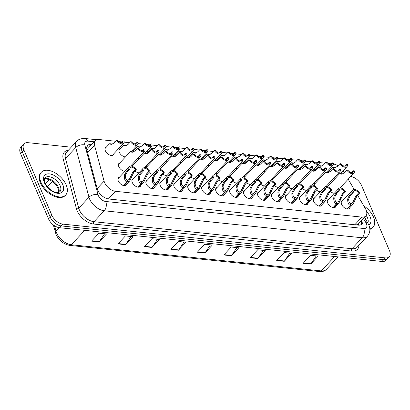 <?xml version="1.0" encoding="UTF-8"?>
<svg xmlns="http://www.w3.org/2000/svg" width="410" height="410" viewBox="0 0 410 410"><rect width="100%" height="100%" fill="white"/><g stroke="black" fill="none" stroke-linecap="round" stroke-linejoin="round"><path stroke-width="0.61" d="M125.45 156.933A5.335 3.075 -136.9 0 1 119.305 152.233A5.335 3.075 -136.9 0 1 119.443 149.009A5.335 3.075 -136.9 0 1 120.417 148.456M132.871 151.854A5.335 3.075 -136.9 0 1 133.399 150.475A5.335 3.075 -136.9 0 1 134.372 149.922M146.831 153.314A5.335 3.075 -136.9 0 1 147.359 151.936A5.335 3.075 -136.9 0 1 148.333 151.382M160.787 154.775A5.335 3.075 -136.9 0 1 161.314 153.396A5.335 3.075 -136.9 0 1 162.288 152.843M174.742 156.241A5.335 3.075 -136.9 0 1 175.27 154.857A5.335 3.075 -136.9 0 1 176.244 154.303M188.702 157.701A5.335 3.075 -136.9 0 1 189.23 156.323A5.335 3.075 -136.9 0 1 190.204 155.769M202.658 159.162A5.335 3.075 -136.9 0 1 203.186 157.783A5.335 3.075 -136.9 0 1 204.159 157.23M216.613 160.623A5.335 3.075 -136.9 0 1 217.141 159.244A5.335 3.075 -136.9 0 1 218.115 158.69M230.569 162.083A5.335 3.075 -136.9 0 1 231.096 160.705A5.335 3.075 -136.9 0 1 232.075 160.151M244.529 163.549A5.335 3.075 -136.9 0 1 245.057 162.165A5.335 3.075 -136.9 0 1 246.031 161.612M258.484 165.01A5.335 3.075 -136.9 0 1 259.012 163.631A5.335 3.075 -136.9 0 1 259.986 163.077M272.44 166.47A5.335 3.075 -136.9 0 1 272.968 165.092A5.335 3.075 -136.9 0 1 273.941 164.538M286.4 167.931A5.335 3.075 -136.9 0 1 286.928 166.552A5.335 3.075 -136.9 0 1 287.902 165.999M300.356 169.397A5.335 3.075 -136.9 0 1 300.884 168.013A5.335 3.075 -136.9 0 1 301.857 167.459M314.311 170.857A5.335 3.075 -136.9 0 1 314.839 169.474A5.335 3.075 -136.9 0 1 315.813 168.92M328.272 172.318A5.335 3.075 -136.9 0 1 328.794 170.939A5.335 3.075 -136.9 0 1 329.773 170.386M113.765 153.827A5.335 3.075 -136.9 0 1 113.278 154.837A5.335 3.075 -136.9 0 1 109.229 154.821A5.335 3.075 -136.9 0 1 105.349 150.772A5.335 3.075 -136.9 0 1 105.488 147.549A5.335 3.075 -136.9 0 1 106.462 146.995M132.374 166.373A5.335 3.075 -136.9 0 1 132.901 164.861A5.335 3.075 -136.9 0 1 133.875 164.308M146.329 167.839A5.335 3.075 -136.9 0 1 146.857 166.322A5.335 3.075 -136.9 0 1 147.831 165.768M160.284 169.299A5.335 3.075 -136.9 0 1 160.817 167.787A5.335 3.075 -136.9 0 1 161.791 167.234M174.245 170.76A5.335 3.075 -136.9 0 1 174.773 169.248A5.335 3.075 -136.9 0 1 175.746 168.695M188.2 172.22A5.335 3.075 -136.9 0 1 188.728 170.709A5.335 3.075 -136.9 0 1 189.702 170.155M202.156 173.681A5.335 3.075 -136.9 0 1 202.689 172.169A5.335 3.075 -136.9 0 1 203.662 171.616M216.111 175.147A5.335 3.075 -136.9 0 1 216.644 173.63A5.335 3.075 -136.9 0 1 217.618 173.076M230.071 176.607A5.335 3.075 -136.9 0 1 230.599 175.096A5.335 3.075 -136.9 0 1 231.573 174.542M244.027 178.068A5.335 3.075 -136.9 0 1 244.555 176.556A5.335 3.075 -136.9 0 1 245.534 176.003M257.982 179.529A5.335 3.075 -136.9 0 1 258.515 178.017A5.335 3.075 -136.9 0 1 259.489 177.463M271.943 180.989A5.335 3.075 -136.9 0 1 272.471 179.477A5.335 3.075 -136.9 0 1 273.444 178.924M285.898 182.455A5.335 3.075 -136.9 0 1 286.426 180.938A5.335 3.075 -136.9 0 1 287.4 180.385M299.853 183.916A5.335 3.075 -136.9 0 1 300.386 182.404A5.335 3.075 -136.9 0 1 301.36 181.85M313.809 185.376A5.335 3.075 -136.9 0 1 314.342 183.864A5.335 3.075 -136.9 0 1 315.316 183.311M327.769 186.837A5.335 3.075 -136.9 0 1 328.297 185.325A5.335 3.075 -136.9 0 1 329.271 184.772M124.953 171.324A5.335 3.075 -136.9 0 1 118.808 166.624A5.335 3.075 -136.9 0 1 118.946 163.4A5.335 3.075 -136.9 0 1 119.92 162.847M140.681 185.53A5.335 3.075 -136.9 0 1 140.194 186.535A5.335 3.075 -136.9 0 1 136.146 186.524A5.335 3.075 -136.9 0 1 132.266 182.47A5.335 3.075 -136.9 0 1 132.404 179.252A5.335 3.075 -136.9 0 1 133.378 178.698M154.637 186.991A5.335 3.075 -136.9 0 1 154.15 188A5.335 3.075 -136.9 0 1 150.101 187.985A5.335 3.075 -136.9 0 1 146.226 183.931A5.335 3.075 -136.9 0 1 146.36 180.713A5.335 3.075 -136.9 0 1 147.333 180.159M168.592 188.451A5.335 3.075 -136.9 0 1 168.105 189.461A5.335 3.075 -136.9 0 1 164.056 189.446A5.335 3.075 -136.9 0 1 160.182 185.397A5.335 3.075 -136.9 0 1 160.315 182.173A5.335 3.075 -136.9 0 1 161.294 181.62M182.552 189.912A5.335 3.075 -136.9 0 1 182.066 190.922A5.335 3.075 -136.9 0 1 178.017 190.906A5.335 3.075 -136.9 0 1 174.137 186.857A5.335 3.075 -136.9 0 1 174.276 183.634A5.335 3.075 -136.9 0 1 175.249 183.08M196.508 191.373A5.335 3.075 -136.9 0 1 196.021 192.382A5.335 3.075 -136.9 0 1 191.972 192.367A5.335 3.075 -136.9 0 1 188.093 188.318A5.335 3.075 -136.9 0 1 188.231 185.095A5.335 3.075 -136.9 0 1 189.205 184.541M210.463 192.838A5.335 3.075 -136.9 0 1 209.976 193.848A5.335 3.075 -136.9 0 1 205.928 193.833A5.335 3.075 -136.9 0 1 202.053 189.779A5.335 3.075 -136.9 0 1 202.186 186.56A5.335 3.075 -136.9 0 1 203.16 186.007M224.424 194.299A5.335 3.075 -136.9 0 1 223.932 195.309A5.335 3.075 -136.9 0 1 219.888 195.293A5.335 3.075 -136.9 0 1 216.008 191.239A5.335 3.075 -136.9 0 1 216.147 188.021A5.335 3.075 -136.9 0 1 217.121 187.467M238.379 195.76A5.335 3.075 -136.9 0 1 237.892 196.769A5.335 3.075 -136.9 0 1 233.843 196.754A5.335 3.075 -136.9 0 1 229.964 192.705A5.335 3.075 -136.9 0 1 230.102 189.482A5.335 3.075 -136.9 0 1 231.076 188.928M252.334 197.22A5.335 3.075 -136.9 0 1 251.848 198.23A5.335 3.075 -136.9 0 1 247.799 198.214A5.335 3.075 -136.9 0 1 243.924 194.166A5.335 3.075 -136.9 0 1 244.058 190.942A5.335 3.075 -136.9 0 1 245.031 190.389M266.29 198.681A5.335 3.075 -136.9 0 1 265.803 199.69A5.335 3.075 -136.9 0 1 261.754 199.675A5.335 3.075 -136.9 0 1 257.88 195.626A5.335 3.075 -136.9 0 1 258.013 192.403A5.335 3.075 -136.9 0 1 258.992 191.849M280.25 200.147A5.335 3.075 -136.9 0 1 279.763 201.156A5.335 3.075 -136.9 0 1 275.715 201.141A5.335 3.075 -136.9 0 1 271.835 197.087A5.335 3.075 -136.9 0 1 271.973 193.868A5.335 3.075 -136.9 0 1 272.947 193.315M294.206 201.607A5.335 3.075 -136.9 0 1 293.719 202.617A5.335 3.075 -136.9 0 1 289.67 202.601A5.335 3.075 -136.9 0 1 285.796 198.548A5.335 3.075 -136.9 0 1 285.929 195.329A5.335 3.075 -136.9 0 1 286.903 194.776M308.161 203.068A5.335 3.075 -136.9 0 1 307.674 204.077A5.335 3.075 -136.9 0 1 303.625 204.062A5.335 3.075 -136.9 0 1 299.751 200.013A5.335 3.075 -136.9 0 1 299.884 196.79A5.335 3.075 -136.9 0 1 300.858 196.236M322.122 204.528A5.335 3.075 -136.9 0 1 321.635 205.538A5.335 3.075 -136.9 0 1 317.586 205.523A5.335 3.075 -136.9 0 1 313.706 201.474A5.335 3.075 -136.9 0 1 313.845 198.25A5.335 3.075 -136.9 0 1 314.818 197.697M336.077 205.989A5.335 3.075 -136.9 0 1 335.59 206.999A5.335 3.075 -136.9 0 1 331.541 206.988A5.335 3.075 -136.9 0 1 327.662 202.935A5.335 3.075 -136.9 0 1 327.8 199.711A5.335 3.075 -136.9 0 1 328.774 199.157M350.032 207.455A5.335 3.075 -136.9 0 1 349.545 208.464A5.335 3.075 -136.9 0 1 345.497 208.449A5.335 3.075 -136.9 0 1 341.622 204.395A5.335 3.075 -136.9 0 1 341.755 201.177A5.335 3.075 -136.9 0 1 342.729 200.623M126.726 184.064A5.335 3.075 -136.9 0 1 126.234 185.074A5.335 3.075 -136.9 0 1 122.19 185.059A5.335 3.075 -136.9 0 1 118.311 181.01A5.335 3.075 -136.9 0 1 118.449 177.786A5.335 3.075 -136.9 0 1 119.423 177.233M115.707 141.255L99.174 139.523A9.999 5.766 43.1 0 0 95.294 140.676A9.999 5.766 43.1 0 0 94.561 145.345L104.104 181.174A9.999 5.766 43.1 0 0 104.586 182.547A9.999 5.766 43.1 0 0 115.564 191.321L361.943 217.126A9.999 5.766 43.1 0 0 365.822 215.973A9.999 5.766 43.1 0 0 365.371 208.536L357.587 195.237M365.822 215.973L358.565 223.732A9.999 5.766 -136.9 0 1 357.171 224.634L357.305 224.649A3.331 1.922 43.1 0 0 358.929 223.342M95.294 140.676L87.976 148.502L86.966 150.188M356.049 224.895L357.171 224.634M331.429 163.846L328.092 163.498M325.063 163.18L319.518 162.601M317.473 162.386L314.132 162.037M311.108 161.719L305.563 161.14M303.518 160.925L300.176 160.571M297.147 160.259L291.607 159.674M289.557 159.464L286.221 159.111M283.192 158.793L277.647 158.214M275.602 157.999L272.26 157.65M269.237 157.332L263.691 156.753M261.647 156.538L258.305 156.189M255.276 155.872L249.736 155.293M247.686 155.077L244.35 154.729M241.321 154.411L235.781 153.832M233.731 153.617L230.389 153.263M227.365 152.95L221.82 152.366M219.775 152.156L216.434 151.802M213.405 151.485L207.865 150.906M205.82 150.69L202.478 150.342M199.45 150.024L193.909 149.445M191.859 149.23L188.523 148.881M185.494 148.563L179.949 147.984M177.904 147.769L174.563 147.421M171.539 147.103L165.994 146.524M163.949 146.309L160.607 145.955M157.578 145.642L152.038 145.058M149.988 144.843L146.652 144.494M143.623 144.176L138.078 143.597M136.033 143.382L132.691 143.034M129.668 142.716L124.122 142.137M122.077 141.922L118.736 141.573M344.415 172.728L343.652 171.431A9.999 5.766 43.1 0 0 343.185 170.683M337.994 165.737A9.999 5.766 43.1 0 0 333.479 164.061M354.209 189.471L348.192 179.185M139.41 158.393A5.335 3.075 -136.9 0 1 138.026 158.127M153.366 159.859A5.335 3.075 -136.9 0 1 151.987 159.587M167.321 161.32A5.335 3.075 -136.9 0 1 165.942 161.048M181.276 162.78A5.335 3.075 -136.9 0 1 179.898 162.514M195.237 164.241A5.335 3.075 -136.9 0 1 193.858 163.974M209.192 165.701A5.335 3.075 -136.9 0 1 207.814 165.435M223.148 167.167A5.335 3.075 -136.9 0 1 221.769 166.896M237.108 168.628A5.335 3.075 -136.9 0 1 235.729 168.356M251.063 170.088A5.335 3.075 -136.9 0 1 249.685 169.822M265.019 171.549A5.335 3.075 -136.9 0 1 263.64 171.283M278.974 173.01A5.335 3.075 -136.9 0 1 277.596 172.743M292.935 174.475A5.335 3.075 -136.9 0 1 291.556 174.204M306.89 175.936A5.335 3.075 -136.9 0 1 305.511 175.664M320.845 177.397A5.335 3.075 -136.9 0 1 319.467 177.13M334.806 178.857A5.335 3.075 -136.9 0 1 333.427 178.591M138.908 172.784A5.335 3.075 -136.9 0 1 135.028 171.047M152.868 174.245A5.335 3.075 -136.9 0 1 148.984 172.507M166.824 175.705A5.335 3.075 -136.9 0 1 162.939 173.968M180.779 177.166A5.335 3.075 -136.9 0 1 176.9 175.429M194.735 178.632A5.335 3.075 -136.9 0 1 190.855 176.894M208.695 180.092A5.335 3.075 -136.9 0 1 204.81 178.355M222.65 181.553A5.335 3.075 -136.9 0 1 218.771 179.816M236.606 183.014A5.335 3.075 -136.9 0 1 232.726 181.276M250.566 184.479A5.335 3.075 -136.9 0 1 246.682 182.737M264.522 185.94A5.335 3.075 -136.9 0 1 260.642 184.203M278.477 187.401A5.335 3.075 -136.9 0 1 274.597 185.663M292.438 188.861A5.335 3.075 -136.9 0 1 288.553 187.124M306.393 190.322A5.335 3.075 -136.9 0 1 302.508 188.585M320.348 191.788A5.335 3.075 -136.9 0 1 316.469 190.045M334.304 193.248A5.335 3.075 -136.9 0 1 330.424 191.511M350.724 176.479A9.999 5.766 -136.9 0 1 361.435 185.223L389.5 250.7A9.999 5.766 -136.9 0 1 389.244 256.742L387.568 258.531A9.999 5.766 -136.9 0 1 383.688 259.684L61.218 225.915A9.999 5.766 -136.9 0 1 50.24 217.136L22.176 151.659A9.999 5.766 -136.9 0 1 22.432 145.617A9.999 5.766 -136.9 0 0 22.176 151.659L50.24 217.136A9.999 5.766 -136.9 0 0 61.218 225.915L383.688 259.684A9.999 5.766 -136.9 0 0 387.568 258.531L385.897 260.324A9.999 5.766 -136.9 0 1 382.017 261.477L59.547 227.704A9.999 5.766 -136.9 0 1 48.564 218.925L20.5 153.448A9.999 5.766 -136.9 0 1 20.756 147.405L24.103 143.828A9.999 5.766 -136.9 0 1 27.982 142.675L71.222 147.2M316.253 255.922L310.954 263.768A2.665 1.732 96 0 1 310.713 264.076L318.155 256.122L310.595 255.327L303.154 263.287L310.713 264.076M289.803 253.149L284.504 260.996A2.665 1.732 96 0 1 284.258 261.308L291.705 253.349L284.145 252.56L276.704 260.514L284.258 261.308M263.348 250.382L258.049 258.228A2.665 1.732 96 0 1 257.808 258.536L265.249 250.582L257.69 249.787L250.249 257.746L257.808 258.536M236.898 247.609L231.599 255.456A2.665 1.732 96 0 1 231.353 255.763L238.799 247.809L231.24 247.02L223.798 254.974L231.353 255.763M104.632 233.756L99.338 241.603A2.665 1.732 96 0 1 99.092 241.915L106.533 233.956L98.979 233.167L91.532 241.121L99.092 241.915M131.087 236.529L125.788 244.375A2.665 1.732 96 0 1 125.542 244.683L132.989 236.729L125.429 235.934L117.988 243.894L125.542 244.683M157.537 239.302L152.243 247.148A2.665 1.732 96 0 1 151.997 247.455L159.439 239.496L151.879 238.707L144.438 246.661L151.997 247.455M183.993 242.069L178.693 249.915A2.665 1.732 96 0 1 178.447 250.223L185.894 242.269L178.335 241.475L170.893 249.434L178.447 250.223M210.443 244.842L205.149 252.688A2.665 1.732 96 0 1 204.903 252.996L212.344 245.036L204.785 244.247L197.343 252.201L204.903 252.996M91.861 144.346L91.568 144.315A9.999 5.766 43.1 0 0 87.689 145.473A9.999 5.766 43.1 0 0 86.951 150.137L97.262 188.841A9.999 5.766 43.1 0 0 97.744 190.219A9.999 5.766 43.1 0 0 108.722 198.993L358.13 225.116A9.999 5.766 43.1 0 0 362.01 223.962A9.999 5.766 43.1 0 0 362.737 219.268M389.244 256.742A9.999 5.766 -136.9 0 1 385.364 257.895L62.894 224.121A9.999 5.766 -136.9 0 1 51.916 215.347L23.852 149.865A9.999 5.766 -136.9 0 1 24.103 143.828M361.251 220.862A9.999 5.766 -136.9 0 1 361.133 224.634M87.074 146.39A9.999 5.766 -136.9 0 1 89.877 145.888M123.692 185.612L127.049 182.019C125.234 181.43 124.343 179.426 124.379 176.003L124.65 174.527L126.352 171.631L128.904 168.905A5.002 2.88 43.1 0 1 129.299 166.68A5.002 2.88 43.1 0 1 136.304 169.678L133.752 172.405L129.724 180.861L127.377 182.055L123.999 185.668M127.32 180.518L129.345 179.313L132.717 172.297L135.269 169.571A3.664 2.111 -136.9 0 0 130.272 167.587A3.664 2.111 -136.9 0 0 129.939 169.012L127.387 171.739L125.66 174.634L125.414 176.11C125.47 178.432 126.126 179.785 127.382 180.169L127.049 182.019M127.623 180.195L127.377 182.055M136.304 169.678L135.269 169.571M129.939 169.012L128.904 168.905M142.167 150.68L143.9 148.83L144.935 148.938A5.002 2.88 43.1 0 1 144.54 151.167A5.002 2.88 43.1 0 1 137.535 148.164L134.982 150.89L132.594 152.182L131.672 152.146C129.98 151.71 129.95 151.562 131.574 151.7L132.814 151.972C131.682 151.874 131.646 151.966 132.707 152.253C131.646 151.966 131.682 151.874 132.814 151.972L132.625 152.177M133.486 151.941L131.871 151.767M143.9 148.83A3.664 2.111 -136.9 0 1 143.567 150.255A3.664 2.111 -136.9 0 1 138.57 148.271L137.535 148.164M131.902 151.736L132.948 152.115M131.953 152.192L131.672 152.146C129.98 151.71 129.95 151.562 131.574 151.7M121.268 142.788L122.995 140.938L124.035 141.045A5.002 2.88 43.1 0 1 123.641 143.274A5.002 2.88 43.1 0 1 116.63 140.271L114.077 142.998L111.694 144.289L110.772 144.253C109.08 143.813 109.045 143.664 110.669 143.808L111.915 144.079C110.782 143.982 110.741 144.074 111.802 144.361C110.741 144.074 110.782 143.982 111.915 144.079L111.72 144.284M112.586 144.048L110.972 143.874M122.995 140.938A3.664 2.111 -136.9 0 1 122.667 142.362A3.664 2.111 -136.9 0 1 117.665 140.379L116.63 140.271M111.002 143.838L112.048 144.223M111.054 144.299L110.772 144.253C109.08 143.813 109.045 143.664 110.669 143.808M66.153 184.91A16.666 9.609 -136.9 0 1 65.728 194.981A16.666 9.609 -136.9 0 1 53.074 194.934A16.666 9.609 -136.9 0 1 40.959 182.276A16.666 9.609 -136.9 0 1 41.384 172.205A16.666 9.609 -136.9 0 1 54.033 172.251A16.666 9.609 -136.9 0 1 66.153 184.91M65.728 194.981L65.169 195.575A16.666 9.609 -136.9 0 1 52.516 195.529A16.666 9.609 -136.9 0 1 40.4 182.87A16.666 9.609 -136.9 0 1 40.826 172.805L41.384 172.205M137.647 187.073L141.004 183.485C139.19 182.896 138.298 180.887 138.334 177.463L138.611 175.987L140.307 173.092L142.859 170.365A5.002 2.88 43.1 0 1 143.254 168.141A5.002 2.88 43.1 0 1 150.265 171.139L147.713 173.871L143.679 182.322L141.337 183.516L137.955 187.129M141.276 181.978L143.3 180.779L146.672 173.763L149.225 171.031A3.664 2.111 -136.9 0 0 144.228 169.053A3.664 2.111 -136.9 0 0 143.895 170.473L141.342 173.204L139.615 176.095L139.369 177.571C139.426 179.893 140.082 181.246 141.337 181.63L141.004 183.485M141.578 181.656L141.337 183.516M150.265 171.139L149.225 171.031M143.895 170.473L142.859 170.365M151.603 188.538L154.965 184.946C153.145 184.357 152.253 182.347 152.294 178.929L152.566 177.448L154.262 174.558L156.815 171.826A5.002 2.88 43.1 0 1 157.209 169.602A5.002 2.88 43.1 0 1 164.22 172.605L161.668 175.331L157.64 183.782L155.293 184.982L151.915 188.595M155.231 183.444L157.255 182.24L160.633 175.224L163.185 172.492A3.664 2.111 -136.9 0 0 158.183 170.514A3.664 2.111 -136.9 0 0 157.855 171.933L155.303 174.665L153.576 177.556L153.325 179.037C153.381 181.353 154.042 182.706 155.293 183.091L154.965 184.946M155.539 183.116L155.293 184.982M164.22 172.605L163.185 172.492M157.855 171.933L156.815 171.826M165.558 189.999L168.92 186.406C167.101 185.817 166.214 183.813 166.25 180.39L166.522 178.914L168.223 176.018L170.775 173.286A5.002 2.88 43.1 0 1 171.17 171.062A5.002 2.88 43.1 0 1 178.176 174.065L175.623 176.792L171.595 185.243L169.248 186.442L165.871 190.055M169.192 184.905L171.211 183.7L174.588 176.684L177.14 173.958A3.664 2.111 -136.9 0 0 172.144 171.974A3.664 2.111 -136.9 0 0 171.81 173.399L169.258 176.126L167.531 179.016L167.28 180.497C167.341 182.819 167.998 184.172 169.253 184.551L168.92 186.406M169.494 184.577L169.248 186.442M178.176 174.065L177.14 173.958M171.81 173.399L170.775 173.286M179.518 191.46L182.875 187.867C181.061 187.278 180.169 185.274 180.205 181.85L180.482 180.374L182.178 177.479L184.731 174.752A5.002 2.88 43.1 0 1 185.125 172.523A5.002 2.88 43.1 0 1 192.136 175.526L189.579 178.253L185.551 186.704L183.208 187.903L179.826 191.516M183.147 186.365L185.171 185.161L188.544 178.145L191.096 175.418A3.664 2.111 -136.9 0 0 186.099 173.435A3.664 2.111 -136.9 0 0 185.766 174.86L183.214 177.586L181.486 180.477L181.24 181.958C181.297 184.28 181.953 185.633 183.208 186.017L182.875 187.867M183.449 186.037L183.208 187.903M192.136 175.526L191.096 175.418M185.766 174.86L184.731 174.752M156.128 152.141L157.855 150.291L158.89 150.403A5.002 2.88 43.1 0 1 158.496 152.628A5.002 2.88 43.1 0 1 151.49 149.624L148.938 152.356L146.549 153.642L145.627 153.607C143.936 153.171 143.905 153.022 145.529 153.161L146.775 153.437C145.637 153.335 145.601 153.427 146.662 153.714C145.601 153.427 145.637 153.335 146.775 153.437L146.58 153.642M147.446 153.401L145.827 153.227M157.855 150.291A3.664 2.111 -136.9 0 1 157.522 151.715A3.664 2.111 -136.9 0 1 152.525 149.732L151.49 149.624M145.857 153.196L146.903 153.576M145.909 153.658L145.627 153.607C143.936 153.171 143.905 153.022 145.529 153.161M170.083 153.601L171.81 151.756L172.851 151.864A5.002 2.88 43.1 0 1 172.456 154.088A5.002 2.88 43.1 0 1 165.445 151.09L162.893 153.817L160.51 155.103L159.587 155.067C157.896 154.631 157.86 154.483 159.485 154.621L160.73 154.898C159.598 154.796 159.557 154.893 160.617 155.175C159.557 154.893 159.598 154.796 160.73 154.898L160.535 155.103M161.402 154.862L159.787 154.688M171.81 151.756A3.664 2.111 -136.9 0 1 171.482 153.176A3.664 2.111 -136.9 0 1 166.48 151.198L165.445 151.09M159.818 154.657L160.863 155.041M159.869 155.118L159.587 155.067C157.896 154.631 157.86 154.483 159.485 154.621M184.039 155.067L185.771 153.217L186.806 153.325A5.002 2.88 43.1 0 1 186.412 155.549A5.002 2.88 43.1 0 1 179.401 152.551L176.848 155.277L174.465 156.569L173.543 156.528C171.851 156.092 171.821 155.943 173.44 156.087L174.686 156.359C173.553 156.256 173.517 156.353 174.573 156.64C173.517 156.353 173.553 156.256 174.686 156.359L174.496 156.564M175.357 156.323L173.743 156.148M185.771 153.217A3.664 2.111 -136.9 0 1 185.438 154.642A3.664 2.111 -136.9 0 1 180.441 152.658L179.401 152.551M173.773 156.118L174.819 156.502M173.825 156.579L173.543 156.528C171.851 156.092 171.821 155.943 173.44 156.087M135.223 144.248L136.955 142.398L137.991 142.506A5.002 2.88 43.1 0 1 137.596 144.735A5.002 2.88 43.1 0 1 130.585 141.732L128.033 144.458L125.65 145.75L124.727 145.714C123.036 145.278 123 145.13 124.625 145.268L125.87 145.54C124.737 145.442 124.701 145.535 125.757 145.822C124.701 145.535 124.737 145.442 125.87 145.54L125.68 145.745M126.541 145.509L124.927 145.335M136.955 142.398A3.664 2.111 -136.9 0 1 136.622 143.823A3.664 2.111 -136.9 0 1 131.625 141.839L130.585 141.732M124.958 145.304L126.003 145.683M125.009 145.76L124.727 145.714C123.036 145.278 123 145.13 124.625 145.268M149.184 145.709L150.911 143.859L151.946 143.971A5.002 2.88 43.1 0 1 151.551 146.196A5.002 2.88 43.1 0 1 144.546 143.192L141.993 145.924L139.605 147.21L138.683 147.175C136.991 146.739 136.96 146.59 138.585 146.729L139.825 147.005C138.693 146.903 138.657 146.995 139.718 147.282C138.657 146.995 138.693 146.903 139.825 147.005L139.636 147.21M140.502 146.97L138.882 146.795M150.911 143.859A3.664 2.111 -136.9 0 1 150.578 145.284A3.664 2.111 -136.9 0 1 145.581 143.3L144.546 143.192M138.913 146.765L139.959 147.144M138.964 147.226L138.683 147.175C136.991 146.739 136.96 146.59 138.585 146.729M163.139 147.169L164.866 145.325L165.906 145.432A5.002 2.88 43.1 0 1 165.512 147.656A5.002 2.88 43.1 0 1 158.501 144.658L155.949 147.385L153.56 148.676L152.638 148.635C150.952 148.2 150.916 148.051 152.54 148.189L153.786 148.466C152.653 148.364 152.612 148.461 153.673 148.743C152.612 148.461 152.653 148.364 153.786 148.466L153.591 148.671M154.457 148.43L152.843 148.256M164.866 145.325A3.664 2.111 -136.9 0 1 164.538 146.744A3.664 2.111 -136.9 0 1 159.536 144.766L158.501 144.658M152.868 148.225L153.914 148.61M152.925 148.686L152.638 148.635C150.952 148.2 150.916 148.051 152.54 148.189M177.094 148.635L178.827 146.785L179.862 146.893A5.002 2.88 43.1 0 1 179.467 149.117A5.002 2.88 43.1 0 1 172.456 146.119L169.904 148.845L167.521 150.137L166.598 150.096C164.907 149.66 164.871 149.512 166.496 149.655L167.741 149.927C166.609 149.824 166.573 149.922 167.628 150.209C166.573 149.922 166.609 149.824 167.741 149.927L167.552 150.132M168.413 149.891L166.798 149.717M178.827 146.785A3.664 2.111 -136.9 0 1 178.493 148.21A3.664 2.111 -136.9 0 1 173.497 146.226L172.456 146.119M166.829 149.686L167.874 150.07M166.88 150.147L166.598 150.096C164.907 149.66 164.871 149.512 166.496 149.655M191.05 150.096L192.782 148.246L193.817 148.353A5.002 2.88 43.1 0 1 193.423 150.583A5.002 2.88 43.1 0 1 186.417 147.579L183.864 150.306L181.476 151.597L180.554 151.562C178.862 151.121 178.832 150.972 180.456 151.116L181.697 151.387C180.564 151.29 180.528 151.382 181.589 151.669C180.528 151.382 180.564 151.29 181.697 151.387L181.507 151.592M182.373 151.357L180.754 151.182M192.782 148.246A3.664 2.111 -136.9 0 1 192.449 149.671A3.664 2.111 -136.9 0 1 187.452 147.687L186.417 147.579M180.784 151.152L181.83 151.531M180.836 151.608L180.554 151.562C178.862 151.121 178.832 150.972 180.456 151.116M205.01 151.556L206.737 149.706L207.778 149.814A5.002 2.88 43.1 0 1 207.383 152.043A5.002 2.88 43.1 0 1 200.372 149.04L197.82 151.767L195.432 153.058L194.509 153.022C192.818 152.587 192.787 152.438 194.412 152.576L195.657 152.848C194.519 152.751 194.483 152.843 195.544 153.13C194.483 152.843 194.519 152.751 195.657 152.848L195.462 153.053M196.328 152.817L194.714 152.643M206.737 149.706A3.664 2.111 -136.9 0 1 206.409 151.131A3.664 2.111 -136.9 0 1 201.407 149.148L200.372 149.04M194.74 152.612L195.785 152.991M194.796 153.068L194.509 153.022C192.818 152.587 192.787 152.438 194.412 152.576M218.966 153.017L220.698 151.167L221.733 151.28A5.002 2.88 43.1 0 1 221.338 153.504A5.002 2.88 43.1 0 1 214.327 150.501L211.775 153.232L209.392 154.519L208.47 154.483C206.778 154.047 206.742 153.899 208.367 154.037L209.612 154.314C208.48 154.211 208.444 154.303 209.5 154.59C208.444 154.303 208.48 154.211 209.612 154.314L209.418 154.519M210.284 154.278L208.669 154.104M220.698 151.167A3.664 2.111 -136.9 0 1 220.365 152.592A3.664 2.111 -136.9 0 1 215.363 150.613L214.327 150.501M208.7 154.073L209.746 154.452M208.751 154.534L208.47 154.483C206.778 154.047 206.742 153.899 208.367 154.037M232.921 154.478L234.653 152.633L235.688 152.74A5.002 2.88 43.1 0 1 235.294 154.965A5.002 2.88 43.1 0 1 228.283 151.966L225.731 154.693L223.347 155.984L222.425 155.943C220.734 155.508 220.703 155.359 222.328 155.498L223.568 155.774C222.435 155.672 222.399 155.769 223.46 156.051C222.399 155.769 222.435 155.672 223.568 155.774L223.378 155.979M224.239 155.738L222.625 155.564M234.653 152.633A3.664 2.111 -136.9 0 1 234.32 154.052A3.664 2.111 -136.9 0 1 229.323 152.074L228.283 151.966M222.656 155.534L223.701 155.918M222.707 155.995L222.425 155.943C220.734 155.508 220.703 155.359 222.328 155.498M246.881 155.943L248.609 154.093L249.644 154.201A5.002 2.88 43.1 0 1 249.249 156.425A5.002 2.88 43.1 0 1 242.243 153.427L239.691 156.154L237.303 157.445L236.38 157.409C234.689 156.968 234.658 156.82 236.283 156.963L237.523 157.235C236.391 157.138 236.355 157.23 237.416 157.517C236.355 157.23 236.391 157.138 237.523 157.235L237.334 157.44M238.2 157.199L236.58 157.025M248.609 154.093A3.664 2.111 -136.9 0 1 248.275 155.518A3.664 2.111 -136.9 0 1 243.279 153.535L242.243 153.427M236.611 156.994L237.656 157.378M236.662 157.455L236.38 157.409C234.689 156.968 234.658 156.82 236.283 156.963M260.837 157.404L262.564 155.554L263.604 155.662A5.002 2.88 43.1 0 1 263.21 157.891A5.002 2.88 43.1 0 1 256.199 154.888L253.646 157.614L251.263 158.906L250.341 158.87C248.65 158.429 248.614 158.286 250.238 158.424L251.484 158.696C250.351 158.598 250.31 158.69 251.371 158.977C250.31 158.69 250.351 158.598 251.484 158.696L251.289 158.901M252.155 158.665L250.541 158.491M262.564 155.554A3.664 2.111 -136.9 0 1 262.236 156.979A3.664 2.111 -136.9 0 1 257.234 154.995L256.199 154.888M250.566 158.46L251.617 158.839M250.623 158.916L250.341 158.87C248.65 158.429 248.614 158.286 250.238 158.424M274.792 158.865L276.524 157.015L277.56 157.122A5.002 2.88 43.1 0 1 277.165 159.352A5.002 2.88 43.1 0 1 270.154 156.348L267.602 159.075L265.219 160.366L264.296 160.33C262.605 159.895 262.569 159.746 264.194 159.885L265.439 160.156C264.306 160.059 264.271 160.151 265.326 160.438C264.271 160.151 264.306 160.059 265.439 160.156L265.249 160.361M266.111 160.125L264.496 159.951M276.524 157.015A3.664 2.111 -136.9 0 1 276.191 158.439A3.664 2.111 -136.9 0 1 271.194 156.456L270.154 156.348M264.527 159.921L265.572 160.3M264.578 160.377L264.296 160.33C262.605 159.895 262.569 159.746 264.194 159.885M288.748 160.325L290.48 158.475L291.515 158.588A5.002 2.88 43.1 0 1 291.12 160.812A5.002 2.88 43.1 0 1 284.115 157.809L281.562 160.541L279.174 161.827L278.252 161.791C276.56 161.355 276.53 161.207 278.154 161.345L279.394 161.622C278.262 161.519 278.226 161.612 279.287 161.899C278.226 161.612 278.262 161.519 279.394 161.622L279.205 161.827M280.071 161.586L278.452 161.412M290.48 158.475A3.664 2.111 -136.9 0 1 290.147 159.9A3.664 2.111 -136.9 0 1 285.15 157.922L284.115 157.809M278.482 161.381L279.528 161.76M278.534 161.842L278.252 161.791C276.56 161.355 276.53 161.207 278.154 161.345M302.708 161.786L304.435 159.941L305.476 160.049A5.002 2.88 43.1 0 1 305.081 162.273A5.002 2.88 43.1 0 1 298.07 159.275L295.518 162.001L293.13 163.293L292.207 163.252C290.521 162.816 290.485 162.667 292.11 162.806L293.355 163.083C292.222 162.98 292.181 163.077 293.242 163.359C292.181 163.077 292.222 162.98 293.355 163.083L293.16 163.288M294.026 163.047L292.412 162.873M304.435 159.941A3.664 2.111 -136.9 0 1 304.107 161.361A3.664 2.111 -136.9 0 1 299.105 159.382L298.07 159.275M292.438 162.842L293.483 163.226M292.494 163.303L292.207 163.252C290.521 162.816 290.485 162.667 292.11 162.806M316.663 163.252L318.396 161.402L319.431 161.509A5.002 2.88 43.1 0 1 319.036 163.733A5.002 2.88 43.1 0 1 312.025 160.735L309.473 163.462L307.09 164.753L306.167 164.717C304.476 164.277 304.44 164.128 306.065 164.272L307.31 164.543C306.178 164.446 306.142 164.538 307.198 164.825C306.142 164.538 306.178 164.446 307.31 164.543L307.121 164.748M307.982 164.507L306.367 164.338M318.396 161.402A3.664 2.111 -136.9 0 1 318.063 162.826A3.664 2.111 -136.9 0 1 313.066 160.843L312.025 160.735M306.398 164.302L307.444 164.687M306.449 164.764L306.167 164.717C304.476 164.277 304.44 164.128 306.065 164.272M330.619 164.712L332.351 162.862L333.386 162.97A5.002 2.88 43.1 0 1 332.992 165.199A5.002 2.88 43.1 0 1 325.986 162.196L323.434 164.922L321.045 166.214L320.123 166.178C318.432 165.742 318.401 165.594 320.026 165.732L321.266 166.004C320.133 165.906 320.097 165.999 321.158 166.286C320.097 165.999 320.133 165.906 321.266 166.004L321.076 166.209M321.942 165.973L320.323 165.799M332.351 162.862A3.664 2.111 -136.9 0 1 332.018 164.287A3.664 2.111 -136.9 0 1 327.021 162.304L325.986 162.196M320.353 165.768L321.399 166.147M320.405 166.224L320.123 166.178C318.432 165.742 318.401 165.594 320.026 165.732M344.579 166.173L346.306 164.323L347.342 164.43A5.002 2.88 43.1 0 1 346.952 166.66A5.002 2.88 43.1 0 1 339.941 163.657L337.389 166.388L335.001 167.675L334.078 167.639C332.387 167.203 332.356 167.054 333.981 167.193L335.226 167.464C334.088 167.367 334.053 167.459 335.113 167.746C334.053 167.459 334.088 167.367 335.226 167.464L335.031 167.669M335.898 167.434L334.283 167.26M346.306 164.323A3.664 2.111 -136.9 0 1 345.978 165.748A3.664 2.111 -136.9 0 1 340.976 163.764L339.941 163.657M334.309 167.229L335.354 167.608M334.365 167.685L334.078 167.639C332.387 167.203 332.356 167.054 333.981 167.193M363.803 205.861A16.666 9.609 -136.9 0 1 373.505 217.1A16.666 9.609 -136.9 0 1 373.079 227.166A16.666 9.609 -136.9 0 1 369.83 228.949M373.079 227.166L372.521 227.765A16.666 9.609 -136.9 0 1 369.856 229.39M193.474 192.92L196.836 189.333C195.016 188.743 194.125 186.734 194.161 183.311L194.437 181.835L196.134 178.939L198.686 176.213A5.002 2.88 43.1 0 1 199.081 173.989A5.002 2.88 43.1 0 1 206.092 176.987L203.539 179.718L199.511 188.169L197.164 189.364L193.781 192.977M197.102 187.826L199.127 186.622L202.504 179.606L205.056 176.879A3.664 2.111 -136.9 0 0 200.054 174.896A3.664 2.111 -136.9 0 0 199.721 176.32L197.169 179.047L195.442 181.943L195.196 183.419C195.252 185.74 195.908 187.093 197.164 187.478L196.836 189.333M197.41 187.503L197.164 189.364M206.092 176.987L205.056 176.879M199.721 176.32L198.686 176.213M207.429 194.386L210.791 190.793C208.972 190.204 208.085 188.195 208.121 184.772L208.393 183.296L210.089 180.4L212.641 177.673A5.002 2.88 43.1 0 1 213.036 175.449A5.002 2.88 43.1 0 1 220.047 178.447L217.495 181.179L213.466 189.63L211.119 190.824L207.742 194.437M211.058 189.287L213.082 188.087L216.459 181.071L219.012 178.34A3.664 2.111 -136.9 0 0 214.01 176.361A3.664 2.111 -136.9 0 0 213.682 177.781L211.129 180.513L209.402 183.403L209.151 184.879C209.213 187.201 209.869 188.554 211.124 188.938L210.791 190.793M211.365 188.964L211.119 190.824M220.047 178.447L219.012 178.34M213.682 177.781L212.641 177.673M221.39 195.847L224.747 192.254C222.932 191.665 222.041 189.656 222.076 186.237L222.348 184.756L224.05 181.866L226.602 179.134A5.002 2.88 43.1 0 1 226.996 176.91A5.002 2.88 43.1 0 1 234.002 179.913L231.45 182.64L227.422 191.091L225.08 192.29L221.697 195.903M225.018 190.752L227.043 189.548L230.415 182.532L232.967 179.8A3.664 2.111 -136.9 0 0 227.97 177.822A3.664 2.111 -136.9 0 0 227.637 179.247L225.085 181.973L223.358 184.864L223.112 186.345C223.168 188.667 223.824 190.014 225.08 190.399L224.747 192.254M225.321 190.424L225.08 192.29M234.002 179.913L232.967 179.8M227.637 179.247L226.602 179.134M197.999 156.528L199.726 154.678L200.762 154.785A5.002 2.88 43.1 0 1 200.367 157.015A5.002 2.88 43.1 0 1 193.361 154.011L190.809 156.738L188.421 158.029L187.498 157.993C185.807 157.553 185.776 157.404 187.401 157.548L188.641 157.819C187.508 157.722 187.472 157.814 188.533 158.101C187.472 157.814 187.508 157.722 188.641 157.819L188.451 158.024M189.317 157.788L187.698 157.614M199.726 154.678A3.664 2.111 -136.9 0 1 199.393 156.102A3.664 2.111 -136.9 0 1 194.396 154.119L193.361 154.011M187.729 157.583L188.774 157.963M187.78 158.04L187.498 157.993C185.807 157.553 185.776 157.404 187.401 157.548M211.955 157.988L213.682 156.138L214.722 156.246A5.002 2.88 43.1 0 1 214.327 158.475A5.002 2.88 43.1 0 1 207.316 155.472L204.764 158.198L202.376 159.49L201.453 159.454C199.767 159.018 199.731 158.87 201.356 159.008L202.601 159.28C201.469 159.183 201.428 159.275 202.489 159.562C201.428 159.275 201.469 159.183 202.601 159.28L202.407 159.485M203.273 159.249L201.659 159.075M213.682 156.138A3.664 2.111 -136.9 0 1 213.354 157.563A3.664 2.111 -136.9 0 1 208.352 155.58L207.316 155.472M201.684 159.044L202.73 159.423M201.74 159.5L201.453 159.454C199.767 159.018 199.731 158.87 201.356 159.008M225.91 159.449L227.642 157.599L228.677 157.712A5.002 2.88 43.1 0 1 228.283 159.936A5.002 2.88 43.1 0 1 221.272 156.933L218.72 159.664L216.336 160.951L215.414 160.915C213.723 160.479 213.687 160.33 215.311 160.469L216.557 160.746C215.424 160.643 215.388 160.735 216.444 161.022C215.388 160.735 215.424 160.643 216.557 160.746L216.367 160.951M217.228 160.71L215.614 160.535M227.642 157.599A3.664 2.111 -136.9 0 1 227.309 159.024A3.664 2.111 -136.9 0 1 222.312 157.045L221.272 156.933M215.645 160.505L216.69 160.884M215.696 160.966L215.414 160.915C213.723 160.479 213.687 160.33 215.311 160.469M235.345 197.307L238.707 193.715C236.888 193.125 235.996 191.121 236.032 187.698L236.309 186.222L238.005 183.326L240.557 180.6A5.002 2.88 43.1 0 1 240.952 178.37A5.002 2.88 43.1 0 1 247.963 181.374L245.411 184.1L241.377 192.551L239.035 193.751L235.653 197.364M238.974 192.213L240.998 191.009L244.37 183.993L246.922 181.266A3.664 2.111 -136.9 0 0 241.926 179.283A3.664 2.111 -136.9 0 0 241.592 180.707L239.04 183.434L237.313 186.324L237.067 187.806C237.123 190.127 237.779 191.48 239.035 191.859L238.707 193.715M239.276 191.885L239.035 193.751M247.963 181.374L246.922 181.266M241.592 180.707L240.557 180.6M249.3 198.768L252.662 195.175C250.843 194.586 249.951 192.582 249.992 189.159L250.264 187.683L251.96 184.787L254.513 182.06A5.002 2.88 43.1 0 1 254.907 179.831A5.002 2.88 43.1 0 1 261.918 182.834L259.366 185.561L255.338 194.012L252.99 195.211L249.613 198.824M252.929 193.674L254.953 192.469L258.331 185.453L260.883 182.727A3.664 2.111 -136.9 0 0 255.881 180.743A3.664 2.111 -136.9 0 0 255.553 182.168L253.001 184.895L251.274 187.785L251.022 189.266C251.084 191.588 251.74 192.941 252.996 193.325L252.662 195.175M253.236 193.351L252.99 195.211M261.918 182.834L260.883 182.727M255.553 182.168L254.513 182.06M263.261 200.229L266.618 196.641C264.804 196.052 263.912 194.043 263.948 190.619L264.219 189.143L265.921 186.248L268.473 183.521A5.002 2.88 43.1 0 1 268.868 181.297A5.002 2.88 43.1 0 1 275.874 184.295L273.321 187.027L269.293 195.478L266.946 196.672L263.568 200.285M266.889 195.134L268.914 193.93L272.286 186.914L274.838 184.187A3.664 2.111 -136.9 0 0 269.841 182.204A3.664 2.111 -136.9 0 0 269.508 183.629L266.956 186.355L265.229 189.251L264.983 190.727C265.039 193.048 265.695 194.401 266.951 194.786L266.618 196.641M267.192 194.811L266.946 196.672M275.874 184.295L274.838 184.187M269.508 183.629L268.473 183.521M277.216 201.694L280.573 198.102C278.759 197.512 277.867 195.503 277.903 192.08L278.18 190.604L279.876 187.708L282.428 184.982A5.002 2.88 43.1 0 1 282.823 182.757A5.002 2.88 43.1 0 1 289.834 185.756L287.282 188.487L283.248 196.938L280.906 198.132L277.524 201.746M280.845 196.595L282.869 195.396L286.241 188.38L288.794 185.648A3.664 2.111 -136.9 0 0 283.797 183.67A3.664 2.111 -136.9 0 0 283.464 185.089L280.911 187.821L279.184 190.711L278.938 192.193C278.995 194.509 279.651 195.862 280.906 196.246L280.573 198.102M281.147 196.272L280.906 198.132M289.834 185.756L288.794 185.648M283.464 185.089L282.428 184.982M291.172 203.155L294.534 199.562C292.714 198.973 291.823 196.964 291.858 193.546L292.135 192.064L293.832 189.174L296.384 186.442A5.002 2.88 43.1 0 1 296.779 184.218A5.002 2.88 43.1 0 1 303.789 187.221L301.237 189.948L297.209 198.399L294.862 199.598L291.479 203.211M294.8 198.061L296.825 196.856L300.202 189.84L302.754 187.109A3.664 2.111 -136.9 0 0 297.752 185.13A3.664 2.111 -136.9 0 0 297.424 186.555L294.872 189.282L293.145 192.172L292.894 193.653C292.95 195.975 293.611 197.323 294.862 197.707L294.534 199.562M295.108 197.733L294.862 199.598M303.789 187.221L302.754 187.109M297.424 186.555L296.384 186.442M239.865 160.91L241.598 159.065L242.633 159.172A5.002 2.88 43.1 0 1 242.238 161.397A5.002 2.88 43.1 0 1 235.232 158.398L232.68 161.125L230.292 162.416L229.369 162.375C227.678 161.94 227.647 161.791 229.272 161.929L230.512 162.206C229.38 162.104 229.344 162.201 230.405 162.483C229.344 162.201 229.38 162.104 230.512 162.206L230.323 162.411M231.189 162.17L229.569 161.996M241.598 159.065A3.664 2.111 -136.9 0 1 241.264 160.484A3.664 2.111 -136.9 0 1 236.268 158.506L235.232 158.398M229.6 161.965L230.645 162.35M229.651 162.427L229.369 162.375C227.678 161.94 227.647 161.791 229.272 161.929M253.826 162.375L255.553 160.525L256.593 160.633A5.002 2.88 43.1 0 1 256.199 162.857A5.002 2.88 43.1 0 1 249.188 159.859L246.635 162.585L244.247 163.877L243.325 163.841C241.633 163.4 241.603 163.252 243.227 163.395L244.473 163.667C243.335 163.57 243.299 163.662 244.36 163.949C243.299 163.662 243.335 163.57 244.473 163.667L244.278 163.872M245.144 163.631L243.53 163.457M255.553 160.525A3.664 2.111 -136.9 0 1 255.225 161.95A3.664 2.111 -136.9 0 1 250.223 159.967L249.188 159.859M243.555 163.426L244.601 163.81M243.612 163.887L243.325 163.841C241.633 163.4 241.603 163.252 243.227 163.395M267.781 163.836L269.513 161.986L270.549 162.093A5.002 2.88 43.1 0 1 270.154 164.323A5.002 2.88 43.1 0 1 263.143 161.32L260.591 164.046L258.208 165.338L257.285 165.302C255.594 164.861 255.558 164.717 257.183 164.856L258.428 165.127C257.296 165.03 257.26 165.122 258.315 165.409C257.26 165.122 257.296 165.03 258.428 165.127L258.233 165.333M259.099 165.097L257.485 164.922M269.513 161.986A3.664 2.111 -136.9 0 1 269.18 163.411A3.664 2.111 -136.9 0 1 264.178 161.427L263.143 161.32M257.516 164.892L258.561 165.271M257.567 165.348L257.285 165.302C255.594 164.861 255.558 164.717 257.183 164.856M281.737 165.297L283.469 163.446L284.504 163.554A5.002 2.88 43.1 0 1 284.109 165.784A5.002 2.88 43.1 0 1 277.098 162.78L274.546 165.507L272.163 166.798L271.241 166.762C269.549 166.327 269.519 166.178 271.143 166.316L272.383 166.588C271.251 166.491 271.215 166.583 272.276 166.87C271.215 166.583 271.251 166.491 272.383 166.588L272.194 166.793M273.055 166.557L271.44 166.383M283.469 163.446A3.664 2.111 -136.9 0 1 283.136 164.871A3.664 2.111 -136.9 0 1 278.139 162.888L277.098 162.78M271.471 166.352L272.517 166.732M271.522 166.808L271.241 166.762C269.549 166.327 269.519 166.178 271.143 166.316M295.697 166.757L297.424 164.907L298.459 165.02A5.002 2.88 43.1 0 1 298.065 167.244A5.002 2.88 43.1 0 1 291.059 164.241L288.507 166.972L286.118 168.259L285.196 168.223C283.505 167.787 283.474 167.639 285.099 167.777L286.344 168.054C285.206 167.951 285.17 168.044 286.231 168.331C285.17 168.044 285.206 167.951 286.344 168.054L286.149 168.259M287.015 168.018L285.396 167.844M297.424 164.907A3.664 2.111 -136.9 0 1 297.091 166.332A3.664 2.111 -136.9 0 1 292.094 164.354L291.059 164.241M285.427 167.813L286.472 168.192M285.478 168.274L285.196 168.223C283.505 167.787 283.474 167.639 285.099 167.777M305.127 204.616L308.489 201.023C306.67 200.434 305.783 198.43 305.819 195.006L306.091 193.53L307.792 190.635L310.344 187.908A5.002 2.88 43.1 0 1 310.739 185.679A5.002 2.88 43.1 0 1 317.745 188.682L315.193 191.409L311.164 199.86L308.817 201.059L305.44 204.672M308.756 199.521L310.78 198.317L314.157 191.301L316.71 188.574A3.664 2.111 -136.9 0 0 311.713 186.591A3.664 2.111 -136.9 0 0 311.38 188.016L308.827 190.742L307.1 193.633L306.849 195.114C306.911 197.435 307.567 198.788 308.822 199.168L308.489 201.023M309.063 199.193L308.817 201.059M317.745 188.682L316.71 188.574M311.38 188.016L310.344 187.908M319.088 206.076L322.444 202.484C320.63 201.894 319.738 199.89 319.774 196.467L320.051 194.991L321.747 192.095L324.3 189.369A5.002 2.88 43.1 0 1 324.694 187.139A5.002 2.88 43.1 0 1 331.7 190.143L329.148 192.869L325.12 201.32L322.778 202.519L319.395 206.133M322.716 200.982L324.74 199.778L328.113 192.761L330.665 190.035A3.664 2.111 -136.9 0 0 325.668 188.052A3.664 2.111 -136.9 0 0 325.335 189.476L322.783 192.203L321.056 195.093L320.81 196.574C320.866 198.896 321.522 200.249 322.778 200.633L322.444 202.484M323.018 200.659L322.778 202.519M331.7 190.143L330.665 190.035M325.335 189.476L324.3 189.369M333.043 207.537L336.405 203.949C334.586 203.36 333.694 201.351 333.73 197.927L334.006 196.451L335.703 193.556L338.255 190.829A5.002 2.88 43.1 0 1 338.65 188.605A5.002 2.88 43.1 0 1 345.661 191.603L343.108 194.335L339.075 202.786L336.733 203.98L333.351 207.593M336.671 202.443L338.696 201.238L342.068 194.222L344.62 191.496A3.664 2.111 -136.9 0 0 339.623 189.512A3.664 2.111 -136.9 0 0 339.29 190.937L336.738 193.663L335.011 196.559L334.765 198.035C334.821 200.357 335.477 201.71 336.733 202.094L336.405 203.949M336.974 202.12L336.733 203.98M345.661 191.603L344.62 191.496M339.29 190.937L338.255 190.829M346.998 209.003L350.36 205.41C348.541 204.821 347.654 202.812 347.69 199.388L347.962 197.912L349.658 195.016L352.21 192.29A5.002 2.88 43.1 0 1 352.605 190.066A5.002 2.88 43.1 0 1 359.616 193.064L357.064 195.796L353.036 204.247L350.688 205.446L347.311 209.059M350.627 203.903L352.651 202.704L356.029 195.688L358.581 192.956A3.664 2.111 -136.9 0 0 353.579 190.978A3.664 2.111 -136.9 0 0 353.251 192.398L350.699 195.129L348.971 198.02L348.72 199.501C348.782 201.817 349.438 203.17 350.693 203.555L350.36 205.41M350.934 203.58L350.688 205.446M359.616 193.064L358.581 192.956M353.251 192.398L352.21 192.29M309.652 168.218L311.38 166.373L312.42 166.48A5.002 2.88 43.1 0 1 312.025 168.705A5.002 2.88 43.1 0 1 305.014 165.707L302.462 168.433L300.079 169.725L299.156 169.684C297.465 169.248 297.429 169.099 299.054 169.238L300.299 169.514C299.167 169.412 299.126 169.509 300.187 169.791C299.126 169.509 299.167 169.412 300.299 169.514L300.105 169.72M300.971 169.479L299.356 169.304M311.38 166.373A3.664 2.111 -136.9 0 1 311.052 167.792A3.664 2.111 -136.9 0 1 306.05 165.814L305.014 165.707M299.382 169.274L300.433 169.658M299.438 169.735L299.156 169.684C297.465 169.248 297.429 169.099 299.054 169.238M323.608 169.684L325.34 167.833L326.375 167.941A5.002 2.88 43.1 0 1 325.981 170.165A5.002 2.88 43.1 0 1 318.97 167.167L316.417 169.894L314.034 171.185L313.112 171.149C311.421 170.709 311.385 170.56 313.009 170.703L314.255 170.975C313.122 170.878 313.086 170.97 314.142 171.257C313.086 170.97 313.122 170.878 314.255 170.975L314.065 171.18M314.926 170.939L313.312 170.77M325.34 167.833A3.664 2.111 -136.9 0 1 325.007 169.258A3.664 2.111 -136.9 0 1 320.01 167.275L318.97 167.167M313.342 170.734L314.388 171.119M313.394 171.196L313.112 171.149C311.421 170.709 311.385 170.56 313.009 170.703M337.568 171.144L339.295 169.294L340.331 169.402A5.002 2.88 43.1 0 1 339.936 171.631A5.002 2.88 43.1 0 1 332.93 168.628L330.378 171.354L327.99 172.646L327.067 172.61C325.376 172.174 325.345 172.026 326.97 172.164L328.21 172.436C327.077 172.338 327.042 172.431 328.103 172.718C327.042 172.431 327.077 172.338 328.21 172.436L328.02 172.641M328.887 172.405L327.267 172.231M339.295 169.294A3.664 2.111 -136.9 0 1 338.962 170.719A3.664 2.111 -136.9 0 1 333.965 168.736L332.93 168.628M327.298 172.2L328.343 172.579M327.349 172.656L327.067 172.61C325.376 172.174 325.345 172.026 326.97 172.164M351.524 172.605L353.251 170.755L354.291 170.862A5.002 2.88 43.1 0 1 353.897 173.092A5.002 2.88 43.1 0 1 346.886 170.088L344.333 172.82L341.945 174.107L341.023 174.071C339.337 173.635 339.301 173.486 340.925 173.625L342.171 173.896C341.038 173.799 340.997 173.891 342.058 174.178C340.997 173.891 341.038 173.799 342.171 173.896L341.976 174.101M342.842 173.866L341.228 173.691M353.251 170.755A3.664 2.111 -136.9 0 1 352.923 172.179A3.664 2.111 -136.9 0 1 347.921 170.196L346.886 170.088M341.253 173.661L342.299 174.04M341.31 174.117L341.023 174.071C339.337 173.635 339.301 173.486 340.925 173.625M97.19 188.564L104.104 181.174M361.517 222.738L361.492 222.702A9.999 3.746 149.7 0 0 360.287 221.887M87.391 149.286A9.999 6.006 165.1 0 0 86.766 149.25M357.305 224.649A9.999 6.498 96 0 1 357.464 225.044M108.424 198.958L115.564 191.321M87.643 152.735L94.561 145.345M354.799 224.767L361.943 217.126M54.545 225.777L55.991 231.209A13.335 7.687 43.1 0 0 56.631 233.044A13.335 7.687 43.1 0 0 71.273 244.744A3.331 2.168 96 0 1 69.782 245.4C63.688 244.252 59.122 240.66 56.088 234.617L53.356 224.931M55.447 232.788A3.331 2.004 165.1 0 1 55.991 231.209L59.296 227.673M45.894 183.403A13.335 7.687 43.1 0 0 45.495 183.895L49.374 179.688M84.747 230.343L71.273 244.744L321.184 270.918A13.335 7.687 43.1 0 0 326.36 269.38C324.669 271.107 322.45 271.835 319.697 271.569A3.331 2.168 -84 0 0 321.184 270.918L334.657 256.516M382.017 261.477L385.364 257.895M59.547 227.704L62.894 224.121M48.564 218.925L51.916 215.347M20.5 153.448L23.852 149.865M47.504 186.857L52.5 181.517M205.149 252.688L197.63 251.899M178.693 249.915L171.175 249.131M152.243 247.148L144.725 246.359M125.788 244.375L118.27 243.586M99.338 241.603L91.819 240.819M231.599 255.456L224.08 254.671M258.049 258.228L250.536 257.439M284.504 260.996L276.986 260.212M310.954 263.768L303.441 262.979M94.244 141.798L87.894 141.137A6.668 3.844 43.1 0 0 84.819 145.017L98.051 194.704A6.668 3.844 43.1 0 0 98.374 195.621A6.668 3.844 43.1 0 0 105.693 201.474L363.67 228.493A6.668 3.844 43.1 0 0 366.427 223.696A6.668 3.844 43.1 0 0 365.956 222.763L363.46 218.499M363.67 228.493A6.668 4.336 -84 0 1 362.23 237.79L104.253 210.776A13.335 7.687 -136.9 0 1 89.611 199.07A13.335 7.687 -136.9 0 1 88.975 197.241L78.74 208.177A13.335 7.687 43.1 0 0 79.376 210.012A13.335 7.687 43.1 0 0 94.018 221.713L351.995 248.732A13.335 7.687 43.1 0 0 357.166 247.194L367.401 236.252A13.335 7.687 -136.9 0 1 362.23 237.79L351.995 248.732A1.666 1.081 96 0 0 351.636 251.058L93.659 224.039A1.666 1.081 96 0 1 94.018 221.713L104.253 210.776A6.668 4.336 -84 0 0 105.693 201.474M367.401 236.252C370.112 232.941 370.589 229.205 368.831 225.049L367.985 223.373A6.668 2.501 149.7 0 0 365.956 222.763M93.659 224.039A15.001 8.646 -136.9 0 1 77.188 210.873A15.001 8.646 -136.9 0 1 76.47 208.813L63.232 159.121A15.001 8.646 -136.9 0 1 68.26 150.373M358.945 245.298A15.001 8.646 -136.9 0 1 351.636 251.058M98.051 194.704A6.668 4.003 165.1 0 0 88.975 197.241L75.737 147.549L65.503 158.491L78.74 208.177A1.666 0.999 -14.9 0 1 76.47 208.813M84.819 145.017A6.668 4.003 165.1 0 0 75.737 147.549A13.335 7.687 -136.9 0 1 76.716 141.327L66.481 152.269A13.335 7.687 43.1 0 0 65.503 158.491A1.666 0.999 -14.9 0 1 63.232 159.121M87.894 141.137A6.668 4.336 -84 0 0 84.865 138.483C84.732 137.806 77.5 139.282 76.716 141.327M90.077 145.909L91.568 144.315M127.387 171.739L126.352 171.631M125.414 176.11L124.379 176.003M131.8 176.782L130.764 176.674M133.752 172.405L132.717 172.297M131.672 152.146L132.261 152.207M110.772 144.253L111.356 144.315M60.116 185.592A10.158 5.858 -136.9 0 1 59.86 191.726C55.724 194.796 47.632 188.728 45.09 183.034C44.147 179.98 44.126 178.253 45.018 177.843A10.158 5.858 -136.9 0 1 52.731 177.873A10.158 5.858 -136.9 0 1 60.116 185.592M62.745 184.556A12.162 7.011 -136.9 0 1 57.718 193.305A12.162 7.011 -136.9 0 1 44.367 182.629A12.162 7.011 -136.9 0 1 49.395 173.881A12.162 7.011 -136.9 0 1 62.745 184.556M44.485 178.827A10.158 5.858 -136.9 0 1 58.445 187.38A10.158 5.858 -136.9 0 1 58.912 192.326M141.342 173.204L140.307 173.092M139.369 177.571L138.334 177.463M145.755 178.242L144.725 178.135M147.713 173.871L146.672 173.763M155.303 174.665L154.262 174.558M153.325 179.037L152.294 178.929M159.71 179.703L158.68 179.595M161.668 175.331L160.633 175.224M169.258 176.126L168.223 176.018M167.28 180.497L166.25 180.39M173.671 181.164L172.636 181.056M175.623 176.792L174.588 176.684M183.214 177.586L182.178 177.479M181.24 181.958L180.205 181.85M187.626 182.629L186.591 182.517M189.579 178.253L188.544 178.145M145.627 153.607L146.216 153.668M159.587 155.067L160.172 155.129M173.543 156.528L174.132 156.594M124.727 145.714L125.316 145.775M138.683 147.175L139.272 147.236M152.638 148.635L153.227 148.697M166.598 150.096L167.188 150.162M180.554 151.562L181.143 151.623M194.509 153.022L195.098 153.084M208.47 154.483L209.054 154.544M222.425 155.943L223.014 156.005M236.38 157.409L236.97 157.471M250.341 158.87L250.925 158.931M264.296 160.33L264.886 160.392M278.252 161.791L278.841 161.853M292.207 163.252L292.796 163.313M306.167 164.717L306.757 164.779M320.123 166.178L320.712 166.24M334.078 167.639L334.668 167.7M366.202 215.486A10.158 5.858 -136.9 0 1 367.473 217.777A10.158 5.858 -136.9 0 1 367.801 223.055M366.627 211.586A12.162 7.011 -136.9 0 1 370.102 216.741A12.162 7.011 -136.9 0 1 368.764 224.885M364.557 217.326A10.158 5.858 -136.9 0 1 365.797 219.57A10.158 5.858 -136.9 0 1 365.889 219.796M197.169 179.047L196.134 178.939M195.196 183.419L194.161 183.311M201.582 184.09L200.551 183.982M203.539 179.718L202.504 179.606M211.129 180.513L210.089 180.4M209.151 184.879L208.121 184.772M215.542 185.551L214.507 185.443M217.495 181.179L216.459 181.071M225.085 181.973L224.05 181.866M223.112 186.345L222.076 186.237M229.497 187.011L228.462 186.904M231.45 182.64L230.415 182.532M187.498 157.993L188.087 158.055M201.453 159.454L202.043 159.516M215.414 160.915L216.003 160.976M239.04 183.434L238.005 183.326M237.067 187.806L236.032 187.698M243.453 188.472L242.423 188.364M245.411 184.1L244.37 183.993M253.001 184.895L251.96 184.787M251.022 189.266L249.992 189.159M257.413 189.938L256.378 189.83M259.366 185.561L258.331 185.453M266.956 186.355L265.921 186.248M264.983 190.727L263.948 190.619M271.369 191.398L270.333 191.291M273.321 187.027L272.286 186.914M280.911 187.821L279.876 187.708M278.938 192.193L277.903 192.08M285.324 192.859L284.294 192.751M287.282 188.487L286.241 188.38M294.872 189.282L293.832 189.174M292.894 193.653L291.858 193.546M299.279 194.32L298.249 194.212M301.237 189.948L300.202 189.84M229.369 162.375L229.959 162.437M243.325 163.841L243.914 163.903M257.285 165.302L257.87 165.363M271.241 166.762L271.83 166.824M285.196 168.223L285.785 168.284M308.827 190.742L307.792 190.635M306.849 195.114L305.819 195.006M313.24 195.78L312.205 195.672M315.193 191.409L314.157 191.301M322.783 192.203L321.747 192.095M320.81 196.574L319.774 196.467M327.195 197.246L326.16 197.138M329.148 192.869L328.113 192.761M336.738 193.663L335.703 193.556M334.765 198.035L333.73 197.927M341.151 198.707L340.121 198.599M343.108 194.335L342.068 194.222M350.699 195.129L349.658 195.016M348.72 199.501L347.69 199.388M355.111 200.167L354.076 200.059M357.064 195.796L356.029 195.688M299.156 169.684L299.741 169.745M313.112 171.149L313.701 171.211M327.067 172.61L327.657 172.671M341.023 174.071L341.612 174.132M361.492 222.702L360.738 221.41M319.697 271.569L69.782 245.4M326.36 269.38L338.06 256.87M96.801 139.733L84.865 138.483M367.985 223.373L364.49 217.397M129.299 166.68L117.957 178.796M129.724 180.861L125.26 185.627M144.54 151.167L130.575 166.096M130.365 151.685L118.459 164.41M123.641 143.274L112.304 155.39M109.46 143.787L105.001 148.558M58.758 192.377L58.117 188.328L56.493 185.515L54.115 182.85L50.594 180.292L46.602 178.878L44.449 178.986M143.254 168.141L131.917 180.256M143.679 182.322L139.221 187.088M157.209 169.602L145.873 181.722M157.64 183.782L153.176 188.554M171.17 171.062L159.828 183.183M171.595 185.243L167.131 190.014M185.125 172.523L173.789 184.643M185.551 186.704L181.087 191.475M158.496 152.628L144.53 167.557M144.32 153.145L132.415 165.871M172.456 154.088L158.486 169.017M158.275 154.606L146.37 167.331M186.412 155.549L172.441 170.483M172.236 156.066L160.33 168.792M137.596 144.735L131.118 151.659M123.42 145.253L118.956 150.019M151.551 146.196L145.073 153.125M137.376 146.713L132.912 151.485M165.512 147.656L159.029 154.585M151.331 148.174L146.872 152.945M179.467 149.117L172.984 156.046M165.291 149.635L160.828 154.406M193.423 150.583L186.945 157.507M179.247 151.095L174.783 155.867M207.383 152.043L200.9 158.967M193.202 152.561L188.738 157.327M221.338 153.504L214.855 160.433M207.158 154.022L202.699 158.793M235.294 154.965L228.816 161.894M221.118 155.482L216.654 160.254M249.249 156.425L242.771 163.354M235.073 156.943L230.61 161.714M263.21 157.891L256.727 164.815M249.029 158.403L244.57 163.175M277.165 159.352L270.687 166.275M262.989 159.869L258.525 164.635M291.12 160.812L284.642 167.741M276.945 161.33L272.481 166.101M305.081 162.273L298.598 169.202M290.9 162.79L286.436 167.562M319.036 163.733L312.553 170.662M304.861 164.251L300.397 169.022M332.992 165.199L326.514 172.123M318.816 165.712L314.352 170.483M346.952 166.66L340.469 173.584M332.771 167.177L328.308 171.944M199.081 173.989L187.744 186.104M199.511 188.169L195.047 192.936M213.036 175.449L201.699 187.565M213.466 189.63L209.003 194.401M226.996 176.91L215.655 189.03M227.422 191.091L222.958 195.862M200.367 157.015L186.401 171.944M186.191 157.527L174.286 170.258M214.327 158.475L200.357 173.404M200.147 158.993L188.241 171.718M228.283 159.936L214.312 174.865M214.107 160.453L202.197 173.179M240.952 178.37L229.615 190.491M241.377 192.551L236.918 197.323M254.907 179.831L243.571 191.952M255.338 194.012L250.874 198.783M268.868 181.297L257.526 193.412M269.293 195.478L264.829 200.244M282.823 182.757L271.487 194.878M283.248 196.938L278.79 201.71M296.779 184.218L285.442 196.339M297.209 198.399L292.745 203.17M242.238 161.397L228.273 176.331M228.062 161.914L216.157 174.639M256.199 162.857L242.228 177.791M242.018 163.375L230.112 176.1M270.154 164.323L256.183 179.252M255.973 164.835L244.068 177.566M284.109 165.784L270.144 180.713M269.934 166.301L258.028 179.026M298.065 167.244L284.099 182.173M283.889 167.762L271.984 180.487M310.739 185.679L299.397 197.799M311.164 199.86L306.7 204.631M324.694 187.139L313.358 199.26M325.12 201.32L320.656 206.092M338.65 188.605L327.313 200.721M339.075 202.786L334.616 207.552M352.605 190.066L341.269 202.186M353.036 204.247L348.572 209.018M312.025 168.705L298.055 183.639M297.844 169.222L285.939 181.948M325.981 170.165L312.01 185.1M311.805 170.683L299.9 183.408M339.936 171.631L325.97 186.56M325.76 172.144L313.855 184.874M353.897 173.092L339.926 188.021M339.716 173.609L327.81 186.335"/></g></svg>
